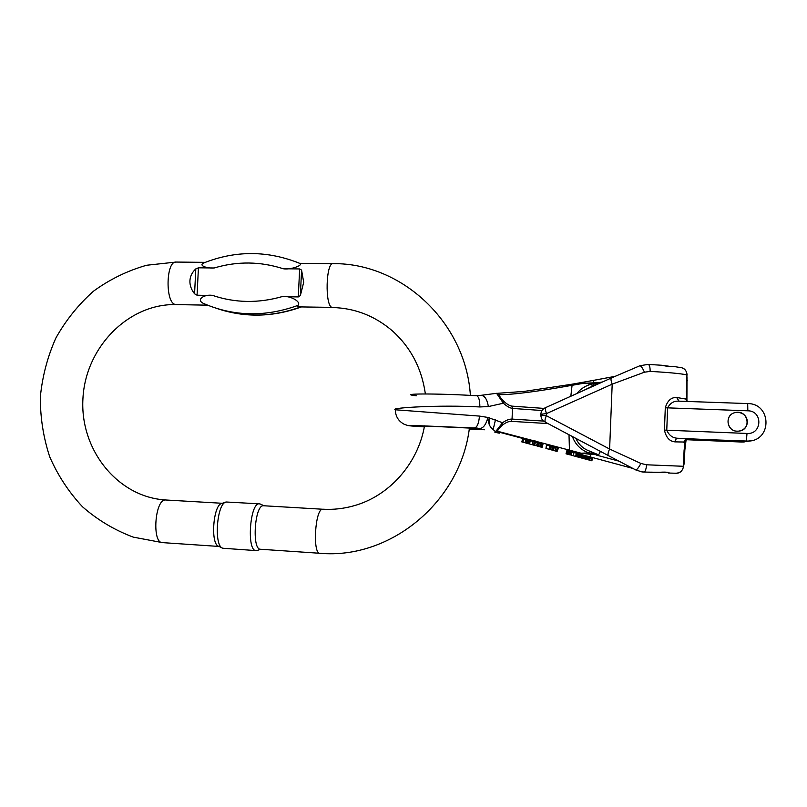 <?xml version="1.0" encoding="UTF-8"?>
<svg xmlns="http://www.w3.org/2000/svg" width="807" height="807" viewBox="0 0 807 807"><rect width="100%" height="100%" fill="white"/><g stroke="black" fill="none" stroke-linecap="round" stroke-linejoin="round"><path stroke-width="1.21" d="M295.069 261.488L299.891 263.425M299.982 263.455L300.204 263.556C302.837 265.503 290.177 270.012 283.338 268.761L299.639 268.943L301.576 270.103L303.694 282.319L300.365 295.554L298.308 296.926L282.006 296.643C289.38 295.16 301.848 301.626 297.995 305.379C265.463 317.151 234.121 316.566 203.969 303.644C194.769 299.72 205.079 293.768 212.816 295.483L197.059 295.221L194.568 293.798C191.299 289.673 189.746 285.325 189.917 280.735C190.21 276.165 192.167 272.211 195.808 268.892L198.431 267.803L214.178 267.985C207.903 268.65 197.957 265.644 203.717 262.971C235.836 250.261 267.995 250.452 300.204 263.556M298.903 306.882C297.309 306.821 297.006 306.317 297.995 305.379M263.213 505.727C254.568 505.485 251.764 550.001 260.5 549.254L319.955 553.289C312.39 554.127 315.063 509.046 322.548 509.227L263.213 505.727M225.657 502.206L222.026 503.376C213.169 504.042 210.123 544.685 218.838 546.349L222.157 547.923M259.44 503.84L226.263 502.004C216.811 502.68 213.532 546.5 222.853 548.246L256.112 550.606C246.377 551.342 249.928 502.025 259.44 503.84L260.691 504.244M257.302 550.384L256.112 550.606M546.5 445.01L545.936 448.43L549.143 449.277L550.021 445.999L546.5 445.01L549.446 445.817M547.398 445.313L550.354 446.049M535.465 442.095L534.587 445.363L533.689 445.121L534.567 441.853L537.412 442.518L536.534 445.767L541.154 447.139L542.072 447.381L542.95 444.112L542.032 443.87L541.154 447.139M536.705 445.837L537.583 442.589L542.032 443.87M523.087 438.756L525.206 439.301M523.743 438.937L522.875 442.196L521.816 441.913L522.694 438.655L525.65 439.401L528.071 440.097L527.193 443.366L525.145 442.771L526.023 439.512M526.235 439.583L529.069 440.249L528.202 443.497L527.223 443.255M575.936 438.413C578.659 444.586 583.219 448.823 589.614 451.113L598.633 454.855L590.875 454.371L590.391 456.974L580.475 454.321M567.735 450.76L566.847 454.038L566.03 453.816L566.918 450.538L569.006 451.103M551.363 446.261L553.279 446.896L552.392 450.175L550.485 449.519L551.363 446.261M555.912 447.613L557.98 448.137L557.102 451.406L555.034 450.891L555.912 447.613L554.318 447.159L553.441 450.437L555.034 450.891M529.11 440.38L534.365 441.802L533.488 445.06L528.232 443.638L529.11 440.38M531.904 441.106L535.243 442.034M737.931 412.327L735.5 412.528C723.637 414.485 726.905 432.945 738.808 431.12C743.963 430.151 746.838 427.155 747.423 422.132C747.03 416.382 743.862 413.113 737.931 412.327M750.984 440.773L745.375 441.328L678.102 438.262C672.917 438.221 669.134 435.538 666.764 430.212L667.621 407.888C670.234 402.975 674.057 400.736 679.08 401.17L676.649 397.488C671.253 397.205 667.46 400.635 665.291 407.777L664.433 430.101C666.057 437.465 669.568 441.389 674.965 441.873C675.227 439.633 676.276 438.433 678.102 438.262L687.766 438.907M681.945 367.821C685.183 369.081 686.848 371.432 686.939 374.862L686.646 399.172L676.649 397.488M611.575 377.888C610.637 378.443 610.838 380.531 612.19 384.162L644.43 372.209L650.129 371.402C668.135 372.39 680.412 373.55 686.939 374.862L686.495 391.375M668.61 473.043L669.114 472.751C667.258 471.964 662.9 471.903 656.051 472.589L641.858 471.883L635.674 469.896L608.559 455.713C607.59 454.936 607.943 452.707 609.618 449.035L640.889 463.45L646.518 464.792L683.479 466.285L685.022 442.044L674.965 441.873M582.21 391.113L594.154 385.353L593.559 383.87L600.801 382.72L593.74 382.851L593.448 380.4L571.638 384.283M611.403 377.958L546.248 407.323C545.149 407.949 545.219 410.037 546.47 413.598L540.781 414.263L540.761 415.08L546.389 415.706L609.618 449.035L612.19 384.162L546.47 413.598L546.389 415.706C544.806 419.297 544.574 421.526 545.703 422.374L608.468 455.662M395.047 409.532C390.891 407.918 438.776 404.67 479.832 406.95L488.376 406.567L503.376 403.228C506.746 406.264 509.782 407.999 512.495 408.423L512.052 419.085L543.585 421.083M487.922 417.441C485.925 424.916 483.03 428.608 479.227 428.517L415.363 425.561C405.871 425.491 408.856 425.925 424.321 426.873C407.061 425.723 409.169 426.025 404.065 424.2C398.386 421.093 395.47 416.281 395.319 409.774L479.449 416.089L487.922 417.441L502.549 422.737C506.15 420.205 509.318 418.984 512.052 419.085L511.214 421.345C508.692 421.304 505.787 422.545 502.479 425.077C498.343 428.688 496.971 430.817 498.363 431.473L581.07 453.201L588.797 452.929C580.768 449.933 575.31 444.465 572.415 436.547M594.154 385.353L600.146 383.032M592.227 385.907L591.551 384.082L593.559 383.87L593.74 382.851L583.895 383.244L591.551 384.082C585.398 385.726 580.515 388.873 576.904 393.503M544.17 408.423L511.85 406.123C509.348 405.689 506.564 403.974 503.497 400.988C499.694 396.923 498.504 394.805 499.916 394.633C513.05 394.694 537.099 391.587 572.072 385.302L583.895 383.244L583.39 382.225L614.924 376.385L593.448 380.4M499.916 394.633L496.547 393.312L503.376 403.228L503.497 400.988M476.11 395.511L481.012 395.329C484.725 395.622 487.176 399.374 488.376 406.567M476.322 395.511L476.322 395.511C478.722 396.398 479.893 400.211 479.832 406.95M489.153 424.311L489.345 417.794M647.971 364.391L661.528 365.248C667.682 366.499 671.565 366.923 673.169 366.509L673.028 366.358M660.176 365.168L661.508 365.248M639.921 365.742L648.172 364.381C649.524 364.875 650.17 367.215 650.129 371.402M680.594 367.508L681.774 367.77M639.78 365.803C640.94 365.682 642.483 367.81 644.43 372.209M673.169 366.509L671.101 366.499M686.918 400.928L687.019 377.515M665.291 407.777L747.827 410.803L747.696 403.571L679.08 401.17L747.675 403.571C771.542 403.419 772.36 440.501 748.462 441.096L687.715 438.907L685.607 439.997M686.878 401.442L685.617 398.527M424.321 426.873C408.231 425.884 405.79 425.471 416.987 425.622L477.361 428.113M498.363 431.473L494.943 432.522L502.549 422.737L502.479 425.077M475.555 427.942L474.718 427.821C477.28 427.074 478.854 423.171 479.449 416.089M493.097 429.808L495.468 419.862M533.982 440.521L543.252 443.921L543.868 443.164M668.731 473.053L675.933 473.235C680.351 472.912 682.873 470.592 683.479 466.285L684.104 449.792M666.481 472.388L643.825 472.075C645.297 471.712 646.195 469.281 646.518 464.792M635.674 469.896C636.794 469.956 638.539 467.808 640.889 463.45M669.114 472.751L666.622 472.458M597.916 455.037L590.774 453.302L590.875 454.371L581.07 453.201L580.465 454.311L568.864 451.224L569.449 450.104L569.006 434.741M591.491 451.839L590.774 453.302L588.797 452.929L589.614 451.113M685.738 439.765L685.526 440.602M685.819 441.136L686.192 439.371M689.319 438.978L686.434 439.966L689.198 439.109M745.375 441.328L687.645 438.907C685.486 439.048 684.255 440.229 683.953 442.438M686.444 439.19L685.647 439.936M685.92 440.612L686.243 439.331M567.967 450.78L569.046 451.042M566.847 454.038L570.398 454.956L571.235 451.859M567.805 450.77L566.918 454.048M568.33 450.921L567.442 454.2M569.046 451.274L568.199 454.412M570.135 451.567L569.288 454.694M583.632 455.158L582.775 458.315L584.843 458.911L587.365 459.486L588.192 456.389M584.611 455.42L583.754 458.608M585.7 455.713L584.843 458.911M586.719 455.985L585.862 459.183M587.93 456.318L587.092 459.425M575.552 456.318L576.359 453.221M573.979 452.586L573.131 455.743L575.522 456.338M571.941 452.041L571.104 455.138L573.131 455.743M525.65 439.401L525.145 442.771M522.875 442.196L524.772 442.66M527.082 439.835L526.204 443.093M552.573 446.705L551.695 449.983M576.491 453.252L575.633 456.419L582.22 458.194L583.078 455.007M577.338 453.484L576.491 456.651M578.367 453.756L577.53 456.873M578.69 453.837L577.852 456.933M578.841 453.887L578.004 456.994M579.345 454.018L578.488 457.186M580.223 454.25L579.365 457.428M581.161 454.502L580.324 457.619M581.433 454.573L580.596 457.68M581.625 454.623L580.778 457.751M582.21 454.785L581.353 457.962M555.055 447.28L555.609 447.482M555.63 447.431L556.366 447.683M556.386 447.623L557.294 447.915M557.112 451.375L558.383 448.198M553.895 446.997L553.441 450.437M534.587 445.363L536.534 445.767M538.229 442.841L537.351 446.11M539.338 443.144L538.461 446.412M540.609 443.426L539.742 446.685M541.376 443.588L540.508 446.846M541.547 443.658L540.67 446.917M529.987 440.622L529.11 443.88M530.37 440.662L529.493 443.921M533.134 441.469L532.257 444.728M546.813 445.151L545.936 448.43M549.93 445.999L549.053 449.267M549.153 449.237L549.849 449.378M588.848 456.56L587.99 459.728L591.037 460.565M588.707 456.52L587.99 459.728M589.483 456.732L588.626 459.919M590.532 457.014L589.675 460.212M591.904 457.377L591.037 460.575L591.864 460.807L592.731 457.609M737.245 431.18C726.108 431.22 724.545 414.284 735.5 412.528C748.291 409.462 751.973 430.04 738.808 431.12L737.245 431.18M299.639 263.314L333.079 263.647C325.917 262.376 324.807 305.571 331.949 307.376L298.903 306.892M219.06 546.45L162.429 542.617C151.827 543.212 154.833 499.604 165.344 499.967L222.298 503.286M205.24 262.356L176.067 262.063C165.98 260.802 165.142 302.615 175.2 304.431L176.158 304.582C128.606 303.392 85.421 347.222 82.929 398.668C79.843 450.084 118.064 497.374 165.788 499.957M198.431 267.803L197.059 295.221M212.816 295.483C235.21 303.008 258.28 303.392 282.006 296.643M298.308 296.926L299.639 268.943M283.338 268.761C260.318 261.367 237.258 261.105 214.178 267.985M217.315 308.617C244.521 317.726 272.312 317.161 300.678 306.922M301.576 270.103L300.365 295.554M194.568 293.798L195.808 268.892M496.366 432.582C500.451 433.47 500.774 433.369 497.324 432.259M494.489 430.928L495.589 431.22L494.479 430.918M542.98 443.84L497.959 431.846L543.01 443.85M632.779 468.403L590.391 456.974M664.433 430.101L747.01 433.46L746.314 441.116L748.462 441.096M747.827 410.803C763.059 410.793 762.201 434.63 747.01 433.46M511.85 406.123L512.495 408.423L542.011 410.521M416.483 395.803C395.037 393.473 437.515 393.291 476.937 395.763M599.581 382.498L602.577 381.943M570.831 396.247L572.072 385.302L571.598 384.273L583.39 382.225M483.918 429.576L469.271 429.042M484.614 429.758L469.26 429.072L484.603 429.748M571.578 384.283L524.207 391.405L497.556 393.302M687.12 374.973L687.13 374.922C686.586 370.948 684.84 368.577 681.895 367.81M686.313 391.284L687.009 400.605M686.979 393.191L686.464 393.11M687.443 380.773L686.898 380.672M749.118 441.136L742.137 442.054L749.148 441.126M742.137 442.054L686.979 439.734L744.165 442.034M743.166 441.237L742.995 441.863L688.159 439.563M598.633 454.855L600.438 451.406M596.676 455.168L618.798 461.11M547.943 423.564L511.214 421.345M686.152 439.412L684.84 450.054L684.275 450.013M684.84 450.054L684.366 462.512L683.811 462.492M557.254 447.956L556.376 451.234M332.625 307.528C355.05 308.153 374.993 315.961 392.464 330.941C410.763 347.454 421.718 368.406 425.35 393.796M333.079 263.647C401.735 262.86 465.649 322.296 470.37 395.178M469.462 427.639C460.656 501.914 390.295 559.654 319.955 553.289M424.522 425.824C417.976 463.924 388.893 496.275 353.648 505.848C343.5 508.692 333.241 509.812 322.861 509.207M207.591 305.177L176.158 304.582M162.429 542.617L133.236 537.119C114.544 530.118 97.647 520.011 82.536 506.816C68.807 492.119 57.862 475.444 49.711 456.802C43.346 437.404 40.229 417.421 40.35 396.862C42.357 376.395 47.522 356.805 55.844 338.083C65.841 320.258 78.38 304.632 93.461 291.206C109.732 279.363 127.456 270.708 146.632 265.251L176.067 262.063M263.98 505.737L260.056 503.951M260.863 549.285L256.747 550.566M301.344 306.932C272.927 317.232 244.975 317.807 217.487 308.667M412.377 425.592L477.31 428.103M496.537 393.322L481.234 395.299M672.937 366.348L681.733 367.76M639.769 365.803L611.585 377.878M546.036 407.414C543 408.574 541.255 410.824 540.791 414.183M661.579 365.258L671.081 366.509M671.757 366.368L673.018 366.348M495.377 431.523L491.251 427.831C490.656 426.903 488.366 425.057 487.892 417.552M683.67 466.285C682.419 471.127 679.847 473.437 675.933 473.235L668.68 473.053M643.825 472.075L641.948 471.903M540.761 415.111C541.689 421.738 545.007 421.597 545.199 422.021M685.516 440.662L684.286 449.812M684.366 462.512L683.68 465.77M586.83 459.415L587.678 456.248M587.002 459.415L587.839 456.288M549.839 449.388L550.717 446.13"/></g></svg>
